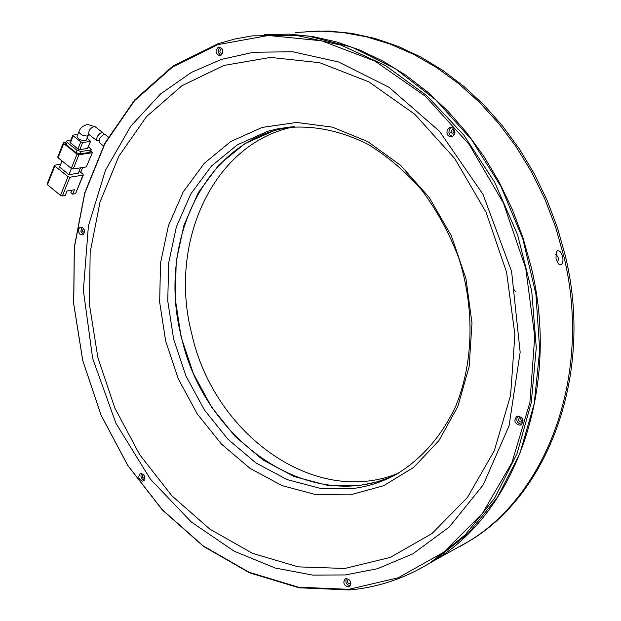 <?xml version="1.0" encoding="UTF-8"?>
<svg xmlns="http://www.w3.org/2000/svg" width="621" height="621" viewBox="0 0 621 621"><rect width="100%" height="100%" fill="white"/><g stroke="black" fill="none" stroke-linecap="round" stroke-linejoin="round"><path stroke-width="0.93" d="M306.044 31.524L328.788 31.066L351.913 33.379L375.162 38.494L398.294 46.435L421.046 57.171L443.13 70.631L464.275 86.723L484.225 105.298L502.707 126.164L519.474 149.102L534.301 173.841L546.992 200.086L557.379 227.527L565.32 255.813C593.979 373.229 548.848 494.005 469.367 541.038L460.51 546.232M398.472 473.163C314.568 507.9 213.74 433.869 191.796 333.997C167.973 243.199 212.902 142.597 294.501 126.676M295.417 32.587L318.612 31.05L342.295 32.416L366.211 36.74L390.089 44.052L413.633 54.337L436.555 67.534L458.554 83.548L479.334 102.217L498.609 123.354L516.113 146.719L531.584 172.025L544.819 198.961L555.616 227.17L563.829 256.294C592.535 373.889 547.38 494.821 467.838 541.892L451.374 551.037L467.838 541.892C547.38 494.821 592.535 373.889 563.829 256.294L555.616 227.17L544.819 198.961L531.584 172.025L516.113 146.719L498.609 123.354L479.334 102.217L458.554 83.548L436.555 67.534L413.633 54.337L390.089 44.052L366.211 36.74L342.295 32.416L318.612 31.05L295.417 32.587M396.501 474.281C311.447 516.385 204.061 440.98 181.41 337.024C157.346 245.349 202.539 143.831 284.728 128.12L292.25 126.824M108.295 136.993L105.508 134.811L104.002 134.392C100.206 136.767 98.654 139.508 99.352 142.628L103.474 145.865M78.983 131.559L77.082 136.341C77.827 138.957 80.482 140.455 85.038 140.843L86.327 140.09L88.244 135.308L86.956 136.053C82.391 135.665 79.736 134.167 78.983 131.559C80.148 128.089 82.865 125.768 87.126 124.596M99.081 140.719L96.884 140.688C96.193 137.583 97.745 134.85 101.557 132.483L103.063 132.902L103.816 134.423M68.007 176.636L60.524 195.367L47.444 184.748L54.834 166.032L68.007 176.636L69.901 177.241L83.02 175.122L75.521 193.69L72.727 194.179L74.52 189.731L67.021 191.012L65.236 195.475L62.403 195.972L69.901 177.241M80.482 167.849L78.339 173.158L68.954 174.664L59.554 167.103L62.007 160.917M60.687 164.247L54.842 165.132L54.834 166.032M79.154 171.132L83.012 174.214L83.02 175.122M54.462 165.365L47.087 184.072L47.444 184.748M60.524 195.367L62.403 195.972M71.438 168.462L68.954 174.664M86.335 166.925L92.405 152.58L86.335 166.925L73.208 168.982L78.914 154.73L92.04 152.789M71.314 168.369L58.087 157.781L63.707 143.536L77.012 154.109L71.314 168.369L73.208 168.982M63.707 143.536L63.334 142.877L57.714 157.113L58.087 157.781M80.707 172.374L82.671 167.499M75.521 193.69L83.385 174.897M71.857 190.189L70.864 192.665L72.727 194.179M70.367 190.445L71.415 191.284M92.405 152.58L90.775 150.919M65.857 142.356L63.334 142.877M66.175 144.786L67.115 142.403L66.362 141.076L65.422 143.459L66.175 144.786L76.049 152.634L79.853 153.876L89.61 152.44L90.332 152.005L91.287 149.638L90.565 150.072L89.61 152.44M78.914 154.73L77.012 154.109M88.415 146.634L91.287 149.638M79.853 153.876L80.808 151.493L90.565 150.072M80.808 151.493L77.004 150.251L76.049 152.634M67.115 142.403L77.004 150.251M66.362 141.076L70.848 140.129M70.344 143.016L73.177 135.844L72.804 135.184L69.963 142.349L77.943 149.04L79.837 149.661L87.716 148.365L90.581 141.231L87.351 148.574M79.837 149.661L82.709 142.496L90.216 141.448M73.177 135.844L80.808 141.867L77.943 149.04M77.873 134.338L72.804 135.184M90.581 141.231L87.111 138.134M82.709 142.496L80.808 141.867M514.483 289.968L515.523 291.886M287.313 127.305L275.336 130.107L244.953 143.606L218.941 164.837L198.363 192.518L183.971 225.182L176.224 261.239L175.293 299.081L181.122 337.087L193.426 373.671L211.699 407.306L235.219 436.532L263.087 460.021L294.168 476.579L327.135 485.234L360.506 485.28L376.543 482.036L392.084 476.618M346.285 578.531L345.152 578.896C342.714 582.7 343.762 585.37 348.303 586.93L349.46 586.55C351.882 582.739 350.826 580.068 346.285 578.531M346.409 578.524C345.082 582.351 346.363 584.796 350.244 585.844M517.821 416.07L516.688 416.443C513.52 420.782 514.615 423.708 519.979 425.238L521.151 424.849C524.287 420.495 523.177 417.568 517.821 416.07M517.891 416.062C515.647 420.479 516.967 423.243 521.842 424.345M446.926 133.251L447.78 135.145L449.247 136.465L452.391 136.705L454.712 134.276L454.766 130.612L452.608 127.91L449.472 127.654L447.128 130.076L446.926 133.251M451.188 127.445L449.387 129.253L448.882 132.428L450.085 135.106L452.725 136.558M218.398 47.118C214.835 50.992 215.363 53.895 219.989 55.836L220.471 55.727C224.034 51.877 223.513 48.974 218.895 47.002L218.398 47.118M220.207 47.134C217.397 50.192 217.645 52.987 220.967 55.51M78.556 231.843L80.078 234.404L82.733 234.924L84.456 232.526L84.099 229.428L82.554 227.496L80.218 227.193L78.735 228.784L78.556 231.843M81.879 227.162L80.877 231.377L83.4 234.497M140.804 473.318L140.253 473.474C137.722 476.982 138.545 479.544 142.721 481.151L143.28 480.988C145.803 477.464 144.972 474.91 140.804 473.318M141.572 473.326C140.245 476.486 141.114 478.807 144.181 480.289M217.8 44.658L268.319 35.482L321.748 40.815L375.185 61.215L425.416 96.271L469.165 144.437L503.421 203.036L525.77 268.443L534.735 336.411L529.899 402.524L511.921 462.684L482.393 513.451L443.588 552.317L398.162 577.794L348.886 589.329L298.398 587.187L249.122 572.252L203.137 545.859L162.213 509.639L127.786 465.385L101.006 415.014L82.764 360.522L73.736 303.956L74.357 247.461L84.813 193.224L105.019 143.521L134.563 100.687L172.599 67.014L217.8 44.658M349.607 589.95C378.088 587.381 404.985 578.314 430.299 562.75L465.276 534.813L494.704 497.995L517.114 453.4L531.265 402.625L536.28 347.698L531.716 290.977L517.65 235.002L494.689 182.31L463.934 135.238L426.891 95.781L385.315 65.43L341.115 45.147L296.17 35.327L252.266 35.871L234.94 38.983L218.15 43.687L172.809 66.129L134.664 99.919L105.042 142.884L84.774 192.727L74.287 247.111L73.666 303.77L82.725 360.483L101.013 415.123L127.864 465.626L162.384 510.004L203.424 546.333L249.541 572.803L298.965 587.784L349.607 589.95M423.864 566.593L433.893 560.747L468.389 533.292L497.514 497.204L519.855 453.54L534.207 403.813L539.711 349.949L535.915 294.199L522.859 238.976L501.077 186.719L471.595 139.709L435.795 99.88L395.352 68.737L352.084 47.266L307.806 35.933L264.243 34.706M348.893 579.393L348.187 579.595C346.875 581.629 347.442 583.057 349.871 583.887L350.935 583.274M349.584 580.053L350.78 582.327M521.772 417.685L519.614 417.522C517.922 419.843 518.512 421.403 521.376 422.218L523.045 420.355M520.903 417.328L520.887 419.726L522.766 421.248M454.619 130.224L452.422 129.331L450.815 132.397L453.501 134.322L455.046 132.762M453.695 129.455L453.019 132.009L454.425 133.802M222.287 49.005L221.161 48.927C219.252 50.992 219.531 52.544 222.007 53.592L222.683 53.321M222.59 49.657L222.861 52.63M83.54 228.443L82.228 231.02L84.417 232.681M143.366 474.312L143.172 474.374C141.813 476.253 142.256 477.627 144.491 478.481L144.879 478.349M266.58 34.52L289.665 34.147L313.155 36.623L336.799 41.987L360.343 50.262L383.506 61.409L406.018 75.374L427.597 92.048L447.966 111.268L466.86 132.855L484.023 156.577L499.222 182.147L512.255 209.269L522.944 237.61L531.141 266.813C560.887 388.288 515.143 512.682 434.382 560.476L424.104 566.453M556.005 258.81L556.23 252.056L557.604 250.705C559.723 250.473 561.4 252.468 562.634 256.683C563.402 261.03 562.828 263.739 560.903 264.81L558.535 263.979L556.005 258.81M557.285 262.256L557.324 262.241C559.047 259.112 558.489 256.512 555.655 254.431L555.655 254.431M518.636 420.138L519.265 417.762M89.245 134.687L89.106 134.578C88.104 131.233 89.711 128.547 93.934 126.521L95.355 126.878L102.9 132.778M284.643 127.817L277.245 128.927C306.852 123.913 336.97 128.966 367.593 144.103C387.256 156.026 405.319 171.365 421.783 190.119C436.928 210.527 449.216 233.03 458.64 257.614C474.786 307.822 473.528 361.919 456.14 405.241C441.741 436.602 420.2 460.642 394.312 475.469C381.379 482.23 367.826 486.546 353.636 488.432L320.172 488.339L287.096 479.598L255.922 462.917L227.961 439.28L204.356 409.876L186.013 376.047L173.647 339.268L167.763 301.053L168.656 263.017L176.395 226.774L190.794 193.946L211.396 166.125L237.455 144.786L267.915 131.225L277.253 128.927L290.488 126.971M262.163 127.421L230.911 141.417L204.208 163.401L183.125 192.021L168.415 225.765L160.529 263.001L159.651 302.07L165.706 341.309L178.406 379.089L197.214 413.834L221.425 444.069L250.092 468.397L282.074 485.606L316.011 494.673L350.376 494.852L383.483 485.769L413.563 467.512L438.892 440.677L457.856 406.429L469.173 366.483L471.983 323.044L465.96 278.643L451.397 235.918L429.189 197.447L400.731 165.442L367.811 141.635L332.406 127.142L296.559 122.446L262.163 127.421M221.355 59.406L191.353 72.447L160.466 94.027L130.798 126.164L105.485 170.208L88.415 225.865L83.369 290.38L92.653 358.464L115.987 423.406L150.398 479.148L191.322 522.013L234.148 551.184L275.32 568.06L312.712 575.1L345.423 574.937L377.552 568.704L412.779 553.885L449.231 527.05L483.208 484.908L509.057 425.859L520.157 352.192L511.588 271.393L483.045 194.427L439.567 131.341L389.018 87.289L338.577 61.976L292.809 51.784L253.671 52.242L221.355 59.406M344.888 568.463L298.243 566.864L252.584 553.373L209.882 529.17L171.8 495.729L139.733 454.727L114.776 407.958L97.815 357.308L89.471 304.732L90.161 252.266L100.028 201.98L118.976 156.026L146.556 116.577L181.937 85.729L223.847 65.453L270.523 57.404L319.722 62.713L368.781 81.817L414.797 114.272L454.805 158.611L486.119 212.39L506.589 272.332L514.879 334.618L510.602 395.29L494.324 450.629L467.434 497.491L431.96 533.571L390.275 557.417L344.888 568.463M434.382 560.476L469.367 541.038M284.728 128.12L294.207 126.692M88.244 135.308L88.671 134.4L89.106 134.578L96.884 140.688M87.817 124.503L95.215 126.769M433.893 560.747L430.299 562.75M450.365 127.437L449.922 127.515"/></g></svg>
